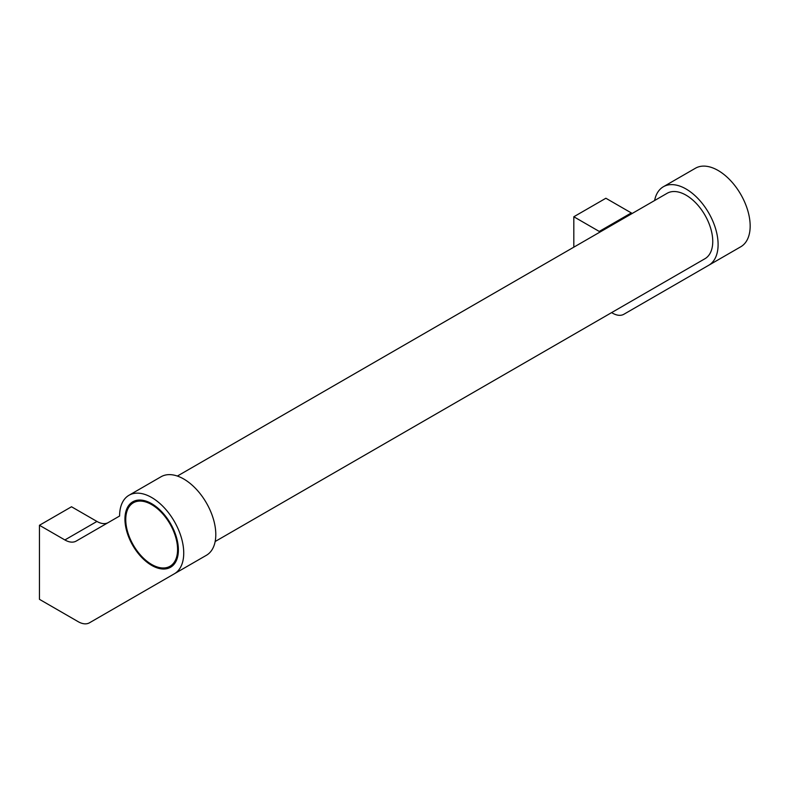 <?xml version="1.0" encoding="UTF-8"?>
<svg xmlns="http://www.w3.org/2000/svg" width="789" height="789" viewBox="0 0 789 789"><rect width="100%" height="100%" fill="white"/><g stroke="black" fill="none" stroke-linecap="round" stroke-linejoin="round"><path stroke-width="1.18" d="M215.16 541.51L704.932 258.733A37.783 21.816 -120 0 0 710.721 228.455A37.783 21.816 -120 0 0 686.045 195.159A37.783 21.816 -120 0 0 667.149 193.285L177.367 476.063M686.045 188.985A45.348 26.175 60 0 1 715.662 228.948A45.348 26.175 60 0 1 708.709 265.282L740.772 246.77A45.348 26.175 -120 0 0 747.725 210.436A45.348 26.175 -120 0 0 718.108 170.473A45.348 26.175 -120 0 0 695.434 168.235L663.371 186.746A45.348 26.175 60 0 1 686.045 188.985M151.666 497.504A45.348 26.175 60 0 1 181.292 537.467A45.348 26.175 60 0 1 174.339 573.8L206.402 555.288A45.348 26.175 -120 0 0 213.355 518.955A45.348 26.175 -120 0 0 183.729 478.992A45.348 26.175 -120 0 0 161.055 476.753L129.001 495.265A45.348 26.175 60 0 1 151.666 497.504M173.412 564.293A37.783 21.816 -120 0 0 174.142 564.194M151.666 503.678A37.783 21.816 60 0 1 176.351 536.974A37.783 21.816 60 0 1 170.562 567.252A37.783 21.816 60 0 1 151.666 565.378A37.783 21.816 60 0 1 126.98 532.082A37.783 21.816 60 0 1 132.779 501.804A37.783 21.816 60 0 1 151.666 503.678M151.666 564.46A36.649 21.165 -120 0 0 169.99 566.275A36.649 21.165 -120 0 0 175.612 536.905A36.649 21.165 -120 0 0 151.666 504.605A36.649 21.165 -120 0 0 133.341 502.79A36.649 21.165 -120 0 0 127.719 532.161A36.649 21.165 -120 0 0 151.666 564.46M137.217 500.236A37.783 21.816 -120 0 0 136.763 500.808M121.476 604.315A22.674 13.088 -120 0 0 121.555 604.275L89.492 622.787A22.674 13.088 60 0 1 78.15 621.663L39.45 599.324L39.45 525.277L64.876 539.952A22.674 13.088 60 0 0 76.208 541.076L119.603 516.016A45.348 26.175 60 0 1 129.001 495.265M108.201 522.604A22.674 13.088 60 0 1 96.939 521.44L71.513 506.765L39.45 525.277M121.555 604.275L174.339 573.8M654.614 200.524A45.348 26.175 60 0 1 663.371 186.746M600.192 231.946A22.674 13.088 60 0 1 599.245 231.433L631.308 212.922L605.883 198.246L573.82 216.758L599.245 231.433M632.255 213.434A22.674 13.088 60 0 1 631.308 212.922M573.82 247.174L573.82 216.758M655.846 295.796A22.674 13.088 -120 0 0 655.925 295.757L623.862 314.269A22.674 13.088 60 0 1 612.53 313.144L611.603 312.622M655.925 295.757L708.709 265.282M64.876 539.952L96.939 521.44M174.586 563.622L169.99 566.275M137.937 500.137L133.341 502.79"/></g></svg>
